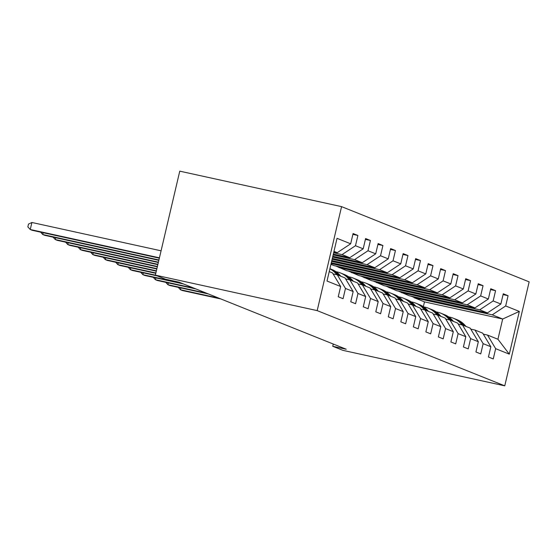<?xml version="1.0" encoding="UTF-8"?>
<svg xmlns="http://www.w3.org/2000/svg" width="557" height="557" viewBox="0 0 557 557"><rect width="100%" height="100%" fill="white"/><g stroke="black" fill="none" stroke-linecap="round" stroke-linejoin="round"><path stroke-width="0.84" d="M130.811 267.847L130.387 269.665L155.368 275.144L179.758 171.159L341.573 206.633L529.15 281.856L504.76 385.841L317.184 310.618L341.573 206.633M329.229 271.593L332.501 272.909L340.654 286.514L338.245 296.77L343.063 298.705L345.465 288.442L353.173 291.534L350.764 301.79L355.575 303.725L357.984 293.462L365.684 296.554L363.282 306.81L368.093 308.745L370.502 298.482L378.203 301.574L375.794 311.829L380.612 313.758L383.014 303.502L390.715 306.594L388.313 316.849L393.124 318.778L395.533 308.522L403.233 311.614L400.831 321.869L405.642 323.798L408.044 313.542L415.752 316.634L413.343 326.889L418.161 328.818L420.563 318.562L428.263 321.647L425.861 331.909L430.672 333.838L433.081 323.582L440.782 326.667L438.373 336.929L443.191 338.858L445.593 328.602L453.301 331.687L450.892 341.949L455.703 343.878L458.112 333.622L465.812 336.707L463.41 346.969L468.221 348.898L470.63 338.635L478.331 341.726L475.922 351.982L480.74 353.918L483.142 343.655L490.842 346.746L488.44 357.002L493.251 358.938L495.66 348.675L509.3 354.148L519.319 311.426L502.686 319.015L492.256 314.837L414.046 297.689L424.476 301.873L502.686 319.015L497.937 339.255L509.3 354.148M340.654 286.514L327.015 281.041L337.034 238.326L350.673 243.799L353.082 233.536L357.893 235.465L352.887 234.372M519.319 311.426L505.679 305.96L508.081 295.697L503.27 293.769L500.861 304.025L493.161 300.94L495.57 290.677L490.752 288.749L488.35 299.012L480.649 295.92L483.051 285.664L478.24 283.729L475.831 293.992L468.131 290.9L470.54 280.644L465.722 278.709L463.32 288.972L455.612 285.88L458.021 275.624L453.21 273.689L450.801 283.952L443.1 280.86L445.503 270.605L440.691 268.676L438.282 278.932L430.582 275.84L432.991 265.585L428.173 263.656L425.771 273.912L418.07 270.82L420.472 260.565L415.661 258.636L413.252 268.892L405.552 265.8L407.961 255.545L403.143 253.616L400.741 263.872L393.033 260.787L395.442 250.525L390.631 248.596L388.222 258.852L380.522 255.767L382.924 245.505L378.112 243.576L375.703 253.832L368.003 250.747L370.412 240.485L365.594 238.556L363.192 248.812L355.484 245.728L357.893 235.465M333.281 344.045L332.752 346.287L346.238 349.239L179.041 282.183L165.554 279.231L155.368 275.144L317.184 310.618M353.173 291.534L345.02 277.929L337.319 274.838L333.107 273.919M333.65 252.76L342.061 254.605L349.768 257.689L333.337 254.089M337.319 274.838L345.465 288.442M355.484 245.728L342.061 254.605M363.192 248.812L349.768 257.689M365.684 296.554L357.538 282.949L349.831 279.858L345.625 278.932M333.142 254.925L354.579 259.625L362.28 262.709L332.828 256.255M349.831 279.858L357.984 293.462M368.003 250.747L354.579 259.625M375.703 253.832L362.28 262.709M378.203 301.574L370.05 287.969L362.349 284.878L358.137 283.952M332.633 257.09L367.098 264.645L374.798 267.729L332.32 258.42M362.349 284.878L370.502 298.482M380.522 255.767L367.098 264.645M388.222 258.852L374.798 267.729M390.715 306.594L382.568 292.982L374.868 289.898L370.656 288.972M332.125 259.249L379.609 269.665L387.31 272.749L331.812 260.585M374.868 289.898L383.014 303.502M393.033 260.787L379.609 269.665M400.741 263.872L387.31 272.749M403.233 311.614L395.08 298.002L387.38 294.918L383.167 293.992M331.617 261.414L392.128 274.678L399.829 277.769L331.304 262.751M387.38 294.918L395.533 308.522M405.552 265.8L392.128 274.678M413.252 268.892L399.829 277.769M415.752 316.634L407.599 303.022L399.898 299.938L395.686 299.012M331.109 263.579L404.64 279.698L412.347 282.789L334.13 265.64L330.928 264.359M399.898 299.938L408.044 313.542M418.07 270.82L404.64 279.698M425.771 273.912L412.347 282.789M428.263 321.647L420.117 308.042L412.41 304.958L408.204 304.031M338.948 267.576L417.158 284.718L424.859 287.809L346.649 270.66L335.822 266.016M412.41 304.958L420.563 318.562M430.582 275.84L417.158 284.718M438.282 278.932L424.859 287.809M440.782 326.667L432.629 313.062L424.928 309.971L420.716 309.051M351.46 272.596L429.677 289.737L437.377 292.829L359.168 275.68L348.341 271.036M424.928 309.971L433.081 323.582M443.1 280.86L429.677 289.737M450.801 283.952L437.377 292.829M453.301 331.687L445.147 318.082L437.447 314.99L433.235 314.071M363.979 277.616L442.188 294.757L449.889 297.849L371.679 280.7L360.859 276.056M437.447 314.99L445.593 328.602M455.612 285.88L442.188 294.757M463.32 288.972L449.889 297.849M465.812 336.707L457.659 323.102L449.959 320.01L445.753 319.091M376.497 282.629L454.707 299.777L462.407 302.869L384.198 285.72L373.371 281.069M449.959 320.01L458.112 333.622M468.131 290.9L454.707 299.777M475.831 293.992L462.407 302.869M478.331 341.726L470.178 328.122L462.477 325.03L458.265 324.111M389.009 287.649L467.219 304.797L474.926 307.889L396.716 290.74L385.89 286.089M462.477 325.03L470.63 338.635M480.649 295.92L467.219 304.797M488.35 299.012L474.926 307.889M490.842 346.746L482.696 333.142L474.989 330.05L470.783 329.131M401.527 292.669L479.737 309.817L487.438 312.902L409.228 295.76L398.401 291.109M474.989 330.05L483.142 343.655M493.161 300.94L479.737 309.817M500.861 304.025L487.438 312.902M497.937 339.255L487.507 335.07L483.295 334.144M487.507 335.07L495.66 348.675M505.679 305.96L492.256 314.837M332.752 346.287L342.945 350.367L504.76 385.841M423.348 306.656L424.476 301.873M333.845 251.924L337.25 252.669L333.977 251.36M434.467 301.288L434.335 301.845L414.046 297.689M414.109 297.41L410.92 296.129M350.673 243.799L337.25 252.669M508.081 295.697L503.075 294.604M434.335 301.845L431.146 300.564M421.948 296.275L421.823 296.825L401.59 292.39M421.823 296.825L418.634 295.544M495.57 290.677L490.557 289.584M409.43 291.255L409.304 291.805L389.078 287.37M409.304 291.805L406.116 290.524M483.051 285.664L478.045 284.564M396.918 286.235L396.786 286.785L376.56 282.35M396.786 286.785L393.597 285.504M470.54 280.644L465.527 279.544M384.4 281.215L384.274 281.765L364.048 277.33M384.274 281.765L381.085 280.484M458.021 275.624L453.015 274.524M371.888 276.195L371.756 276.745L351.53 272.31M371.756 276.745L368.567 275.464M445.503 270.605L440.496 269.504M359.369 271.175L359.237 271.725L339.011 267.29M359.237 271.725L356.048 270.451M432.991 265.585L427.978 264.484M346.851 266.155L346.726 266.706L331.178 263.301M346.726 266.706L343.537 265.431M420.472 260.565L415.466 259.465M334.339 261.136L334.207 261.686L331.687 261.136M334.207 261.686L331.784 260.718M407.961 255.545L402.948 254.445M395.442 250.525L390.429 249.425M382.924 245.505L377.918 244.412M370.412 240.485L365.399 239.392M466.084 326.479L464.517 324.801A22.106 21.096 -68.1 0 0 457.213 319.774L455.689 319.161A22.106 21.096 -68.1 0 0 455.208 318.973M462.157 324.961L460.507 323.185A22.106 21.096 -68.1 0 0 453.203 318.165A22.106 21.096 -68.1 0 0 448.754 316.947M464.559 325.866L462.992 324.188A22.106 21.096 -68.1 0 0 455.689 319.161M180.879 287.927L180.447 289.744L218.908 298.176M178.268 287.356L180.447 289.744L182.459 290.545L220.913 298.977M453.203 318.165L454.728 318.778A22.106 21.096 111.9 0 1 462.032 323.798L463.591 325.483M453.565 321.459L452.006 319.781A22.106 21.096 -68.1 0 0 444.695 314.754L443.17 314.141A22.106 21.096 -68.1 0 0 442.69 313.953M449.638 319.941L447.988 318.172A22.106 21.096 -68.1 0 0 440.684 313.145A22.106 21.096 -68.1 0 0 436.235 311.927M452.04 320.846L450.481 319.168A22.106 21.096 -68.1 0 0 443.17 314.141M168.36 282.907L167.935 284.724L206.389 293.156M165.749 282.336L167.935 284.724L169.941 285.532L208.395 293.957M440.684 313.145L442.209 313.758A22.106 21.096 111.9 0 1 449.513 318.778L451.079 320.463M441.047 316.439L439.487 314.761A22.106 21.096 -68.1 0 0 432.183 309.734L430.658 309.121A22.106 21.096 -68.1 0 0 430.171 308.94M437.127 314.921L435.477 313.152A22.106 21.096 -68.1 0 0 428.173 308.125A22.106 21.096 -68.1 0 0 423.724 306.914M439.522 315.826L437.962 314.148A22.106 21.096 -68.1 0 0 430.658 309.121M155.842 277.887L155.417 279.705L193.878 288.136M153.231 277.316L155.417 279.705L157.422 280.512L195.883 288.937M428.173 308.125L429.698 308.738A22.106 21.096 111.9 0 1 437.001 313.758L438.561 315.443M428.535 311.419L426.968 309.741A22.106 21.096 -68.1 0 0 419.665 304.714L418.14 304.101A22.106 21.096 -68.1 0 0 417.659 303.92M424.608 309.901L422.958 308.132A22.106 21.096 -68.1 0 0 415.654 303.105A22.106 21.096 -68.1 0 0 411.205 301.894M427.01 310.806L425.444 309.128A22.106 21.096 -68.1 0 0 418.14 304.101M143.33 272.867L142.905 274.685L181.359 283.116M140.719 272.296L142.905 274.685L144.911 275.492L183.364 283.924M415.654 303.105L417.179 303.718A22.106 21.096 111.9 0 1 424.483 308.745L426.042 310.423M416.016 306.399L414.457 304.721A22.106 21.096 -68.1 0 0 407.153 299.694L405.628 299.088A22.106 21.096 -68.1 0 0 405.141 298.9M412.089 304.881L410.446 303.112A22.106 21.096 -68.1 0 0 403.136 298.086A22.106 21.096 -68.1 0 0 398.687 296.874M414.492 305.786L412.932 304.108A22.106 21.096 -68.1 0 0 405.628 299.088M128.201 267.276L130.387 269.665L132.392 270.472L157.366 275.945M403.136 298.086L404.661 298.698A22.106 21.096 111.9 0 1 411.971 303.725L413.531 305.403M403.498 301.379L401.938 299.701A22.106 21.096 -68.1 0 0 394.635 294.674L393.11 294.068A22.106 21.096 -68.1 0 0 392.629 293.88M399.578 299.868L397.928 298.092A22.106 21.096 -68.1 0 0 390.624 293.066A22.106 21.096 -68.1 0 0 386.175 291.854M401.98 300.766L400.413 299.088A22.106 21.096 -68.1 0 0 393.11 294.068M118.3 262.827L117.868 264.645L155.876 272.979M115.682 262.256L117.868 264.645L119.873 265.452L155.793 273.327M390.624 293.066L392.149 293.678A22.106 21.096 111.9 0 1 399.453 298.705L401.012 300.383M390.986 296.359L389.42 294.681A22.106 21.096 -68.1 0 0 382.116 289.661L380.591 289.048A22.106 21.096 -68.1 0 0 380.111 288.86M387.059 294.848L385.409 293.073A22.106 21.096 -68.1 0 0 378.106 288.046A22.106 21.096 -68.1 0 0 373.656 286.834M389.461 295.753L387.902 294.068A22.106 21.096 -68.1 0 0 380.591 289.048M105.781 257.807L105.357 259.625L156.385 270.813M103.17 257.237L105.357 259.625L107.362 260.432L156.301 271.162M378.106 288.046L379.63 288.658A22.106 21.096 111.9 0 1 386.934 293.685L388.501 295.363M378.468 291.339L376.908 289.661A22.106 21.096 -68.1 0 0 369.604 284.641L368.08 284.028A22.106 21.096 -68.1 0 0 367.592 283.84M374.548 289.828L372.898 288.053A22.106 21.096 -68.1 0 0 365.594 283.033A22.106 21.096 -68.1 0 0 361.145 281.814M376.943 290.733L375.383 289.048A22.106 21.096 -68.1 0 0 368.08 284.028M93.263 252.794L92.838 254.612L156.893 268.648M90.652 252.217L92.838 254.612L94.843 255.412L156.809 268.996M365.594 283.033L367.119 283.638A22.106 21.096 111.9 0 1 374.422 288.665L375.982 290.343M365.956 286.326L364.389 284.641A22.106 21.096 -68.1 0 0 357.086 279.621L355.561 279.008A22.106 21.096 -68.1 0 0 355.081 278.82M362.029 284.808L360.379 283.033A22.106 21.096 -68.1 0 0 353.075 278.013A22.106 21.096 -68.1 0 0 348.626 276.794M364.431 285.713L362.865 284.028A22.106 21.096 -68.1 0 0 355.561 279.008M80.751 247.774L80.326 249.592L157.394 266.483M78.14 247.197L80.326 249.592L82.332 250.392L157.318 266.831M353.075 278.013L354.6 278.618A22.106 21.096 111.9 0 1 361.904 283.645L363.463 285.323M353.437 281.306L351.878 279.621A22.106 21.096 -68.1 0 0 344.574 274.601L343.049 273.988A22.106 21.096 -68.1 0 0 342.562 273.8M349.511 279.788L347.867 278.013A22.106 21.096 -68.1 0 0 340.557 272.993A22.106 21.096 -68.1 0 0 336.108 271.774M351.913 280.693L350.353 279.015A22.106 21.096 -68.1 0 0 343.049 273.988M68.233 242.755L67.808 244.572L157.903 264.317M65.622 242.177L67.808 244.572L69.813 245.372L157.826 264.666M340.557 272.993L342.082 273.605A22.106 21.096 111.9 0 1 349.385 278.625L350.952 280.303M340.919 276.286L339.359 274.601A22.106 21.096 -68.1 0 0 332.056 269.581L330.531 268.968A22.106 21.096 -68.1 0 0 330.043 268.78M336.999 274.768L335.349 272.993A22.106 21.096 -68.1 0 0 329.883 268.822M339.394 275.673L337.834 273.995A22.106 21.096 -68.1 0 0 330.531 268.968M55.721 237.735L55.289 239.552L158.411 262.159M53.103 237.164L55.289 239.552L57.294 240.352L158.334 262.5M329.904 268.725A22.106 21.096 111.9 0 1 336.874 273.605L338.433 275.283M43.202 232.715L42.778 234.532L158.919 259.994M40.591 232.144L42.778 234.532L44.783 235.333L158.836 260.342M161.077 250.803L31.909 222.487L30.259 229.512L159.427 257.828M31.909 222.487L28.511 224.067L27.85 226.88L30.259 229.512L32.264 230.32L159.344 258.176M462.992 324.188L464.517 324.801M460.507 323.185L462.032 323.798M450.481 319.168L452.006 319.781M447.988 318.172L449.513 318.778M437.962 314.148L439.487 314.761M435.477 313.152L437.001 313.758M425.444 309.128L426.968 309.741M422.958 308.132L424.483 308.745M412.932 304.108L414.457 304.721M410.446 303.112L411.971 303.725M400.413 299.088L401.938 299.701M397.928 298.092L399.453 298.705M387.902 294.068L389.42 294.681M385.409 293.073L386.934 293.685M375.383 289.048L376.908 289.661M372.898 288.053L374.422 288.665M362.865 284.028L364.389 284.641M360.379 283.033L361.904 283.645M350.353 279.015L351.878 279.621M347.867 278.013L349.385 278.625M337.834 273.995L339.359 274.601M335.349 272.993L336.874 273.605"/></g></svg>
